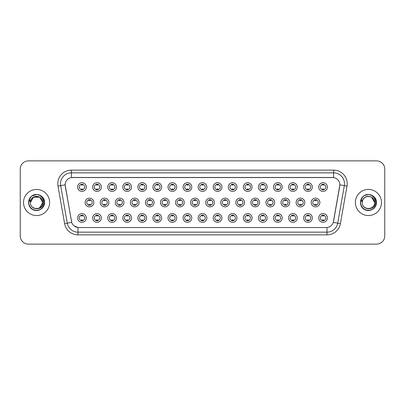 <?xml version="1.0" encoding="UTF-8"?>
<svg xmlns="http://www.w3.org/2000/svg" width="405" height="405" viewBox="0 0 405 405"><rect width="100%" height="100%" fill="white"/><g stroke="black" fill="none" stroke-linecap="round" stroke-linejoin="round"><path stroke-width="0.61" d="M101.366 217.951A4.354 4.354 0 0 1 97.013 222.304A4.354 4.354 0 0 1 92.659 217.951A4.354 4.354 0 0 1 97.013 213.597A4.354 4.354 0 0 1 101.366 217.951M94.294 217.951A2.719 2.719 0 0 0 97.013 220.669A2.719 2.719 0 0 0 99.731 217.951A2.719 2.719 0 0 0 97.013 215.232A2.719 2.719 0 0 0 94.294 217.951M116.432 217.951A4.354 4.354 0 0 1 112.084 222.304A4.354 4.354 0 0 1 107.73 217.951A4.354 4.354 0 0 1 112.084 213.597A4.354 4.354 0 0 1 116.432 217.951M109.36 217.951A2.719 2.719 0 0 0 112.084 220.669A2.719 2.719 0 0 0 114.802 217.951A2.719 2.719 0 0 0 112.084 215.232A2.719 2.719 0 0 0 109.36 217.951M131.504 217.951A4.354 4.354 0 0 1 127.15 222.304A4.354 4.354 0 0 1 122.801 217.951A4.354 4.354 0 0 1 127.15 213.597A4.354 4.354 0 0 1 131.504 217.951M124.431 217.951A2.719 2.719 0 0 0 127.15 220.669A2.719 2.719 0 0 0 129.873 217.951A2.719 2.719 0 0 0 127.15 215.232A2.719 2.719 0 0 0 124.431 217.951M146.575 217.951A4.354 4.354 0 0 1 142.221 222.304A4.354 4.354 0 0 1 137.867 217.951A4.354 4.354 0 0 1 142.221 213.597A4.354 4.354 0 0 1 146.575 217.951M139.502 217.951A2.719 2.719 0 0 0 142.221 220.669A2.719 2.719 0 0 0 144.939 217.951A2.719 2.719 0 0 0 142.221 215.232A2.719 2.719 0 0 0 139.502 217.951M161.646 217.951A4.354 4.354 0 0 1 157.292 222.304A4.354 4.354 0 0 1 152.938 217.951A4.354 4.354 0 0 1 157.292 213.597A4.354 4.354 0 0 1 161.646 217.951M154.573 217.951A2.719 2.719 0 0 0 157.292 220.669A2.719 2.719 0 0 0 160.01 217.951A2.719 2.719 0 0 0 157.292 215.232A2.719 2.719 0 0 0 154.573 217.951M176.712 217.951A4.354 4.354 0 0 1 172.363 222.304A4.354 4.354 0 0 1 168.009 217.951A4.354 4.354 0 0 1 172.363 213.597A4.354 4.354 0 0 1 176.712 217.951M169.639 217.951A2.719 2.719 0 0 0 172.363 220.669A2.719 2.719 0 0 0 175.081 217.951A2.719 2.719 0 0 0 172.363 215.232A2.719 2.719 0 0 0 169.639 217.951M191.783 217.951A4.354 4.354 0 0 1 187.429 222.304A4.354 4.354 0 0 1 183.08 217.951A4.354 4.354 0 0 1 187.429 213.597A4.354 4.354 0 0 1 191.783 217.951M184.71 217.951A2.719 2.719 0 0 0 187.429 220.669A2.719 2.719 0 0 0 190.153 217.951A2.719 2.719 0 0 0 187.429 215.232A2.719 2.719 0 0 0 184.71 217.951M206.854 217.951A4.354 4.354 0 0 1 202.5 222.304A4.354 4.354 0 0 1 198.146 217.951A4.354 4.354 0 0 1 202.5 213.597A4.354 4.354 0 0 1 206.854 217.951M199.781 217.951A2.719 2.719 0 0 0 202.5 220.669A2.719 2.719 0 0 0 205.219 217.951A2.719 2.719 0 0 0 202.5 215.232A2.719 2.719 0 0 0 199.781 217.951M221.92 217.951A4.354 4.354 0 0 1 217.571 222.304A4.354 4.354 0 0 1 213.217 217.951A4.354 4.354 0 0 1 217.571 213.597A4.354 4.354 0 0 1 221.92 217.951M214.847 217.951A2.719 2.719 0 0 0 217.571 220.669A2.719 2.719 0 0 0 220.29 217.951A2.719 2.719 0 0 0 217.571 215.232A2.719 2.719 0 0 0 214.847 217.951M236.991 217.951A4.354 4.354 0 0 1 232.637 222.304A4.354 4.354 0 0 1 228.288 217.951A4.354 4.354 0 0 1 232.637 213.597A4.354 4.354 0 0 1 236.991 217.951M229.918 217.951A2.719 2.719 0 0 0 232.637 220.669A2.719 2.719 0 0 0 235.361 217.951A2.719 2.719 0 0 0 232.637 215.232A2.719 2.719 0 0 0 229.918 217.951M252.062 217.951A4.354 4.354 0 0 1 247.708 222.304A4.354 4.354 0 0 1 243.354 217.951A4.354 4.354 0 0 1 247.708 213.597A4.354 4.354 0 0 1 252.062 217.951M244.99 217.951A2.719 2.719 0 0 0 247.708 220.669A2.719 2.719 0 0 0 250.427 217.951A2.719 2.719 0 0 0 247.708 215.232A2.719 2.719 0 0 0 244.99 217.951M267.133 217.951A4.354 4.354 0 0 1 262.779 222.304A4.354 4.354 0 0 1 258.425 217.951A4.354 4.354 0 0 1 262.779 213.597A4.354 4.354 0 0 1 267.133 217.951M260.061 217.951A2.719 2.719 0 0 0 262.779 220.669A2.719 2.719 0 0 0 265.498 217.951A2.719 2.719 0 0 0 262.779 215.232A2.719 2.719 0 0 0 260.061 217.951M282.199 217.951A4.354 4.354 0 0 1 277.85 222.304A4.354 4.354 0 0 1 273.496 217.951A4.354 4.354 0 0 1 277.85 213.597A4.354 4.354 0 0 1 282.199 217.951M275.127 217.951A2.719 2.719 0 0 0 277.85 220.669A2.719 2.719 0 0 0 280.569 217.951A2.719 2.719 0 0 0 277.85 215.232A2.719 2.719 0 0 0 275.127 217.951M297.27 217.951A4.354 4.354 0 0 1 292.916 222.304A4.354 4.354 0 0 1 288.568 217.951A4.354 4.354 0 0 1 292.916 213.597A4.354 4.354 0 0 1 297.27 217.951M290.198 217.951A2.719 2.719 0 0 0 292.916 220.669A2.719 2.719 0 0 0 295.64 217.951A2.719 2.719 0 0 0 292.916 215.232A2.719 2.719 0 0 0 290.198 217.951M312.341 217.951A4.354 4.354 0 0 1 307.987 222.304A4.354 4.354 0 0 1 303.634 217.951A4.354 4.354 0 0 1 307.987 213.597A4.354 4.354 0 0 1 312.341 217.951M305.269 217.951A2.719 2.719 0 0 0 307.987 220.669A2.719 2.719 0 0 0 310.706 217.951A2.719 2.719 0 0 0 307.987 215.232A2.719 2.719 0 0 0 305.269 217.951M327.407 217.951A4.354 4.354 0 0 1 323.058 222.304A4.354 4.354 0 0 1 318.705 217.951A4.354 4.354 0 0 1 323.058 213.597A4.354 4.354 0 0 1 327.407 217.951M320.335 217.951A2.719 2.719 0 0 0 323.058 220.669A2.719 2.719 0 0 0 325.777 217.951A2.719 2.719 0 0 0 323.058 215.232A2.719 2.719 0 0 0 320.335 217.951M86.295 217.951A4.354 4.354 0 0 1 81.942 222.304A4.354 4.354 0 0 1 77.593 217.951A4.354 4.354 0 0 1 81.942 213.597A4.354 4.354 0 0 1 86.295 217.951M79.223 217.951A2.719 2.719 0 0 0 81.942 220.669A2.719 2.719 0 0 0 84.665 217.951A2.719 2.719 0 0 0 81.942 215.232A2.719 2.719 0 0 0 79.223 217.951M108.899 202.5A4.354 4.354 0 0 1 104.546 206.854A4.354 4.354 0 0 1 100.197 202.5A4.354 4.354 0 0 1 104.546 198.146A4.354 4.354 0 0 1 108.899 202.5M101.827 202.5A2.719 2.719 0 0 0 104.546 205.219A2.719 2.719 0 0 0 107.269 202.5A2.719 2.719 0 0 0 104.546 199.781A2.719 2.719 0 0 0 101.827 202.5M123.97 202.5A4.354 4.354 0 0 1 119.617 206.854A4.354 4.354 0 0 1 115.263 202.5A4.354 4.354 0 0 1 119.617 198.146A4.354 4.354 0 0 1 123.97 202.5M116.898 202.5A2.719 2.719 0 0 0 119.617 205.219A2.719 2.719 0 0 0 122.335 202.5A2.719 2.719 0 0 0 119.617 199.781A2.719 2.719 0 0 0 116.898 202.5M139.036 202.5A4.354 4.354 0 0 1 134.688 206.854A4.354 4.354 0 0 1 130.334 202.5A4.354 4.354 0 0 1 134.688 198.146A4.354 4.354 0 0 1 139.036 202.5M131.964 202.5A2.719 2.719 0 0 0 134.688 205.219A2.719 2.719 0 0 0 137.406 202.5A2.719 2.719 0 0 0 134.688 199.781A2.719 2.719 0 0 0 131.964 202.5M154.108 202.5A4.354 4.354 0 0 1 149.754 206.854A4.354 4.354 0 0 1 145.405 202.5A4.354 4.354 0 0 1 149.754 198.146A4.354 4.354 0 0 1 154.108 202.5M147.035 202.5A2.719 2.719 0 0 0 149.754 205.219A2.719 2.719 0 0 0 152.477 202.5A2.719 2.719 0 0 0 149.754 199.781A2.719 2.719 0 0 0 147.035 202.5M169.179 202.5A4.354 4.354 0 0 1 164.825 206.854A4.354 4.354 0 0 1 160.476 202.5A4.354 4.354 0 0 1 164.825 198.146A4.354 4.354 0 0 1 169.179 202.5M162.106 202.5A2.719 2.719 0 0 0 164.825 205.219A2.719 2.719 0 0 0 167.548 202.5A2.719 2.719 0 0 0 164.825 199.781A2.719 2.719 0 0 0 162.106 202.5M184.25 202.5A4.354 4.354 0 0 1 179.896 206.854A4.354 4.354 0 0 1 175.542 202.5A4.354 4.354 0 0 1 179.896 198.146A4.354 4.354 0 0 1 184.25 202.5M177.177 202.5A2.719 2.719 0 0 0 179.896 205.219A2.719 2.719 0 0 0 182.614 202.5A2.719 2.719 0 0 0 179.896 199.781A2.719 2.719 0 0 0 177.177 202.5M199.316 202.5A4.354 4.354 0 0 1 194.967 206.854A4.354 4.354 0 0 1 190.613 202.5A4.354 4.354 0 0 1 194.967 198.146A4.354 4.354 0 0 1 199.316 202.5M192.243 202.5A2.719 2.719 0 0 0 194.967 205.219A2.719 2.719 0 0 0 197.686 202.5A2.719 2.719 0 0 0 194.967 199.781A2.719 2.719 0 0 0 192.243 202.5M214.387 202.5A4.354 4.354 0 0 1 210.033 206.854A4.354 4.354 0 0 1 205.684 202.5A4.354 4.354 0 0 1 210.033 198.146A4.354 4.354 0 0 1 214.387 202.5M207.314 202.5A2.719 2.719 0 0 0 210.033 205.219A2.719 2.719 0 0 0 212.757 202.5A2.719 2.719 0 0 0 210.033 199.781A2.719 2.719 0 0 0 207.314 202.5M229.458 202.5A4.354 4.354 0 0 1 225.104 206.854A4.354 4.354 0 0 1 220.75 202.5A4.354 4.354 0 0 1 225.104 198.146A4.354 4.354 0 0 1 229.458 202.5M222.385 202.5A2.719 2.719 0 0 0 225.104 205.219A2.719 2.719 0 0 0 227.823 202.5A2.719 2.719 0 0 0 225.104 199.781A2.719 2.719 0 0 0 222.385 202.5M244.524 202.5A4.354 4.354 0 0 1 240.175 206.854A4.354 4.354 0 0 1 235.821 202.5A4.354 4.354 0 0 1 240.175 198.146A4.354 4.354 0 0 1 244.524 202.5M237.452 202.5A2.719 2.719 0 0 0 240.175 205.219A2.719 2.719 0 0 0 242.894 202.5A2.719 2.719 0 0 0 240.175 199.781A2.719 2.719 0 0 0 237.452 202.5M259.595 202.5A4.354 4.354 0 0 1 255.246 206.854A4.354 4.354 0 0 1 250.892 202.5A4.354 4.354 0 0 1 255.246 198.146A4.354 4.354 0 0 1 259.595 202.5M252.523 202.5A2.719 2.719 0 0 0 255.246 205.219A2.719 2.719 0 0 0 257.965 202.5A2.719 2.719 0 0 0 255.246 199.781A2.719 2.719 0 0 0 252.523 202.5M274.666 202.5A4.354 4.354 0 0 1 270.312 206.854A4.354 4.354 0 0 1 265.964 202.5A4.354 4.354 0 0 1 270.312 198.146A4.354 4.354 0 0 1 274.666 202.5M267.594 202.5A2.719 2.719 0 0 0 270.312 205.219A2.719 2.719 0 0 0 273.036 202.5A2.719 2.719 0 0 0 270.312 199.781A2.719 2.719 0 0 0 267.594 202.5M289.737 202.5A4.354 4.354 0 0 1 285.383 206.854A4.354 4.354 0 0 1 281.029 202.5A4.354 4.354 0 0 1 285.383 198.146A4.354 4.354 0 0 1 289.737 202.5M282.665 202.5A2.719 2.719 0 0 0 285.383 205.219A2.719 2.719 0 0 0 288.102 202.5A2.719 2.719 0 0 0 285.383 199.781A2.719 2.719 0 0 0 282.665 202.5M304.803 202.5A4.354 4.354 0 0 1 300.454 206.854A4.354 4.354 0 0 1 296.101 202.5A4.354 4.354 0 0 1 300.454 198.146A4.354 4.354 0 0 1 304.803 202.5M297.731 202.5A2.719 2.719 0 0 0 300.454 205.219A2.719 2.719 0 0 0 303.173 202.5A2.719 2.719 0 0 0 300.454 199.781A2.719 2.719 0 0 0 297.731 202.5M319.874 202.5A4.354 4.354 0 0 1 315.52 206.854A4.354 4.354 0 0 1 311.172 202.5A4.354 4.354 0 0 1 315.52 198.146A4.354 4.354 0 0 1 319.874 202.5M312.802 202.5A2.719 2.719 0 0 0 315.52 205.219A2.719 2.719 0 0 0 318.244 202.5A2.719 2.719 0 0 0 315.52 199.781A2.719 2.719 0 0 0 312.802 202.5M93.828 202.5A4.354 4.354 0 0 1 89.48 206.854A4.354 4.354 0 0 1 85.126 202.5A4.354 4.354 0 0 1 89.48 198.146A4.354 4.354 0 0 1 93.828 202.5M86.756 202.5A2.719 2.719 0 0 0 89.48 205.219A2.719 2.719 0 0 0 92.198 202.5A2.719 2.719 0 0 0 89.48 199.781A2.719 2.719 0 0 0 86.756 202.5M101.366 187.049A4.354 4.354 0 0 1 97.013 191.403A4.354 4.354 0 0 1 92.659 187.049A4.354 4.354 0 0 1 97.013 182.695A4.354 4.354 0 0 1 101.366 187.049M94.294 187.049A2.719 2.719 0 0 0 97.013 189.768A2.719 2.719 0 0 0 99.731 187.049A2.719 2.719 0 0 0 97.013 184.331A2.719 2.719 0 0 0 94.294 187.049M116.432 187.049A4.354 4.354 0 0 1 112.084 191.403A4.354 4.354 0 0 1 107.73 187.049A4.354 4.354 0 0 1 112.084 182.695A4.354 4.354 0 0 1 116.432 187.049M109.36 187.049A2.719 2.719 0 0 0 112.084 189.768A2.719 2.719 0 0 0 114.802 187.049A2.719 2.719 0 0 0 112.084 184.331A2.719 2.719 0 0 0 109.36 187.049M131.504 187.049A4.354 4.354 0 0 1 127.15 191.403A4.354 4.354 0 0 1 122.801 187.049A4.354 4.354 0 0 1 127.15 182.695A4.354 4.354 0 0 1 131.504 187.049M124.431 187.049A2.719 2.719 0 0 0 127.15 189.768A2.719 2.719 0 0 0 129.873 187.049A2.719 2.719 0 0 0 127.15 184.331A2.719 2.719 0 0 0 124.431 187.049M146.575 187.049A4.354 4.354 0 0 1 142.221 191.403A4.354 4.354 0 0 1 137.867 187.049A4.354 4.354 0 0 1 142.221 182.695A4.354 4.354 0 0 1 146.575 187.049M139.502 187.049A2.719 2.719 0 0 0 142.221 189.768A2.719 2.719 0 0 0 144.939 187.049A2.719 2.719 0 0 0 142.221 184.331A2.719 2.719 0 0 0 139.502 187.049M161.646 187.049A4.354 4.354 0 0 1 157.292 191.403A4.354 4.354 0 0 1 152.938 187.049A4.354 4.354 0 0 1 157.292 182.695A4.354 4.354 0 0 1 161.646 187.049M154.573 187.049A2.719 2.719 0 0 0 157.292 189.768A2.719 2.719 0 0 0 160.01 187.049A2.719 2.719 0 0 0 157.292 184.331A2.719 2.719 0 0 0 154.573 187.049M176.712 187.049A4.354 4.354 0 0 1 172.363 191.403A4.354 4.354 0 0 1 168.009 187.049A4.354 4.354 0 0 1 172.363 182.695A4.354 4.354 0 0 1 176.712 187.049M169.639 187.049A2.719 2.719 0 0 0 172.363 189.768A2.719 2.719 0 0 0 175.081 187.049A2.719 2.719 0 0 0 172.363 184.331A2.719 2.719 0 0 0 169.639 187.049M191.783 187.049A4.354 4.354 0 0 1 187.429 191.403A4.354 4.354 0 0 1 183.08 187.049A4.354 4.354 0 0 1 187.429 182.695A4.354 4.354 0 0 1 191.783 187.049M184.71 187.049A2.719 2.719 0 0 0 187.429 189.768A2.719 2.719 0 0 0 190.153 187.049A2.719 2.719 0 0 0 187.429 184.331A2.719 2.719 0 0 0 184.71 187.049M206.854 187.049A4.354 4.354 0 0 1 202.5 191.403A4.354 4.354 0 0 1 198.146 187.049A4.354 4.354 0 0 1 202.5 182.695A4.354 4.354 0 0 1 206.854 187.049M199.781 187.049A2.719 2.719 0 0 0 202.5 189.768A2.719 2.719 0 0 0 205.219 187.049A2.719 2.719 0 0 0 202.5 184.331A2.719 2.719 0 0 0 199.781 187.049M221.92 187.049A4.354 4.354 0 0 1 217.571 191.403A4.354 4.354 0 0 1 213.217 187.049A4.354 4.354 0 0 1 217.571 182.695A4.354 4.354 0 0 1 221.92 187.049M214.847 187.049A2.719 2.719 0 0 0 217.571 189.768A2.719 2.719 0 0 0 220.29 187.049A2.719 2.719 0 0 0 217.571 184.331A2.719 2.719 0 0 0 214.847 187.049M236.991 187.049A4.354 4.354 0 0 1 232.637 191.403A4.354 4.354 0 0 1 228.288 187.049A4.354 4.354 0 0 1 232.637 182.695A4.354 4.354 0 0 1 236.991 187.049M229.918 187.049A2.719 2.719 0 0 0 232.637 189.768A2.719 2.719 0 0 0 235.361 187.049A2.719 2.719 0 0 0 232.637 184.331A2.719 2.719 0 0 0 229.918 187.049M252.062 187.049A4.354 4.354 0 0 1 247.708 191.403A4.354 4.354 0 0 1 243.354 187.049A4.354 4.354 0 0 1 247.708 182.695A4.354 4.354 0 0 1 252.062 187.049M244.99 187.049A2.719 2.719 0 0 0 247.708 189.768A2.719 2.719 0 0 0 250.427 187.049A2.719 2.719 0 0 0 247.708 184.331A2.719 2.719 0 0 0 244.99 187.049M267.133 187.049A4.354 4.354 0 0 1 262.779 191.403A4.354 4.354 0 0 1 258.425 187.049A4.354 4.354 0 0 1 262.779 182.695A4.354 4.354 0 0 1 267.133 187.049M260.061 187.049A2.719 2.719 0 0 0 262.779 189.768A2.719 2.719 0 0 0 265.498 187.049A2.719 2.719 0 0 0 262.779 184.331A2.719 2.719 0 0 0 260.061 187.049M282.199 187.049A4.354 4.354 0 0 1 277.85 191.403A4.354 4.354 0 0 1 273.496 187.049A4.354 4.354 0 0 1 277.85 182.695A4.354 4.354 0 0 1 282.199 187.049M275.127 187.049A2.719 2.719 0 0 0 277.85 189.768A2.719 2.719 0 0 0 280.569 187.049A2.719 2.719 0 0 0 277.85 184.331A2.719 2.719 0 0 0 275.127 187.049M297.27 187.049A4.354 4.354 0 0 1 292.916 191.403A4.354 4.354 0 0 1 288.568 187.049A4.354 4.354 0 0 1 292.916 182.695A4.354 4.354 0 0 1 297.27 187.049M290.198 187.049A2.719 2.719 0 0 0 292.916 189.768A2.719 2.719 0 0 0 295.64 187.049A2.719 2.719 0 0 0 292.916 184.331A2.719 2.719 0 0 0 290.198 187.049M312.341 187.049A4.354 4.354 0 0 1 307.987 191.403A4.354 4.354 0 0 1 303.634 187.049A4.354 4.354 0 0 1 307.987 182.695A4.354 4.354 0 0 1 312.341 187.049M305.269 187.049A2.719 2.719 0 0 0 307.987 189.768A2.719 2.719 0 0 0 310.706 187.049A2.719 2.719 0 0 0 307.987 184.331A2.719 2.719 0 0 0 305.269 187.049M327.407 187.049A4.354 4.354 0 0 1 323.058 191.403A4.354 4.354 0 0 1 318.705 187.049A4.354 4.354 0 0 1 323.058 182.695A4.354 4.354 0 0 1 327.407 187.049M320.335 187.049A2.719 2.719 0 0 0 323.058 189.768A2.719 2.719 0 0 0 325.777 187.049A2.719 2.719 0 0 0 323.058 184.331A2.719 2.719 0 0 0 320.335 187.049M86.295 187.049A4.354 4.354 0 0 1 81.942 191.403A4.354 4.354 0 0 1 77.593 187.049A4.354 4.354 0 0 1 81.942 182.695A4.354 4.354 0 0 1 86.295 187.049M79.223 187.049A2.719 2.719 0 0 0 81.942 189.768A2.719 2.719 0 0 0 84.665 187.049A2.719 2.719 0 0 0 81.942 184.331A2.719 2.719 0 0 0 79.223 187.049M64.613 223.631L57.996 186.092A13.603 13.603 0 0 1 71.386 170.13L333.614 170.13A13.603 13.603 0 0 1 347.004 186.092L340.387 223.631A13.603 13.603 0 0 1 326.992 234.87L78.008 234.87A13.603 13.603 0 0 1 64.613 223.631L71.705 222.38L65.245 186.092A7.346 7.346 0 0 1 72.475 177.476L332.525 177.476A7.346 7.346 0 0 1 339.755 186.092L333.523 221.454A7.346 7.346 0 0 1 326.288 227.524L78.712 227.524A7.346 7.346 0 0 1 71.477 221.454L65.134 184.832L60.674 185.622A10.879 10.879 0 0 1 71.386 172.849L333.614 172.849A10.879 10.879 0 0 1 344.326 185.622L337.709 223.16A10.879 10.879 0 0 1 326.992 232.151L78.008 232.151A10.879 10.879 0 0 1 67.291 223.16L60.674 185.622A10.879 10.879 0 0 1 60.507 183.733M23.515 202.5A13.056 13.056 0 0 0 36.571 215.556A13.056 13.056 0 0 0 49.628 202.5A13.056 13.056 0 0 0 36.571 189.444A13.056 13.056 0 0 0 23.515 202.5A13.056 13.056 0 0 0 36.571 215.556A13.056 13.056 0 0 0 49.628 202.5A13.056 13.056 0 0 0 36.571 189.444A13.056 13.056 0 0 0 23.515 202.5M355.372 202.5A13.056 13.056 0 0 0 368.428 215.556A13.056 13.056 0 0 0 381.485 202.5A13.056 13.056 0 0 0 368.428 189.444A13.056 13.056 0 0 0 355.372 202.5A13.056 13.056 0 0 0 368.428 215.556A13.056 13.056 0 0 0 381.485 202.5A13.056 13.056 0 0 0 368.428 189.444A13.056 13.056 0 0 0 355.372 202.5M71.386 170.13L71.386 177.557L333.614 177.557L333.614 170.13M65.134 184.817L65.215 183.733M326.288 227.524L78.712 227.524M78.008 234.87L78.008 227.494L74.09 225.889M347.004 186.092L339.866 184.832L333.295 222.38L340.387 223.631M384.75 169.042A8.161 8.161 0 0 0 376.589 160.881L28.411 160.881A8.161 8.161 0 0 0 20.25 169.042L20.25 235.958A8.161 8.161 0 0 0 28.411 244.119L376.589 244.119A8.161 8.161 0 0 0 384.75 235.958L384.75 169.042L384.75 235.958M20.25 169.042L20.25 235.958M376.589 160.881L28.411 160.881M28.411 244.119L376.589 244.119M82.625 184.133L82.625 185.075A2.086 2.086 0 0 0 81.263 185.075L81.263 184.133M81.263 189.965L81.263 189.024A2.086 2.086 0 0 0 82.625 189.024L82.625 189.965M88.796 205.416L88.796 204.474A2.086 2.086 0 0 0 90.158 204.474L90.158 205.416M90.158 199.584L90.158 200.526A2.086 2.086 0 0 0 88.796 200.526L88.796 199.584M81.263 220.867L81.263 219.925A2.086 2.086 0 0 0 82.625 219.925L82.625 220.867M82.625 215.035L82.625 215.976A2.086 2.086 0 0 0 81.263 215.976L81.263 215.035M97.691 184.133L97.691 185.075A2.086 2.086 0 0 0 96.334 185.075L96.334 184.133M96.334 189.965L96.334 189.024A2.086 2.086 0 0 0 97.691 189.024L97.691 189.965M112.762 184.133L112.762 185.075A2.086 2.086 0 0 0 111.4 185.075L111.4 184.133M111.4 189.965L111.4 189.024A2.086 2.086 0 0 0 112.762 189.024L112.762 189.965M127.833 184.133L127.833 185.075A2.086 2.086 0 0 0 126.471 185.075L126.471 184.133M126.471 189.965L126.471 189.024A2.086 2.086 0 0 0 127.833 189.024L127.833 189.965M142.899 184.133L142.899 185.075A2.086 2.086 0 0 0 141.542 185.075L141.542 184.133M141.542 189.965L141.542 189.024A2.086 2.086 0 0 0 142.899 189.024L142.899 189.965M103.867 205.416L103.867 204.474A2.086 2.086 0 0 0 105.229 204.474L105.229 205.416M105.229 199.584L105.229 200.526A2.086 2.086 0 0 0 103.867 200.526L103.867 199.584M118.938 205.416L118.938 204.474A2.086 2.086 0 0 0 120.295 204.474L120.295 205.416M120.295 199.584L120.295 200.526A2.086 2.086 0 0 0 118.938 200.526L118.938 199.584M134.004 205.416L134.004 204.474A2.086 2.086 0 0 0 135.366 204.474L135.366 205.416M135.366 199.584L135.366 200.526A2.086 2.086 0 0 0 134.004 200.526L134.004 199.584M30.704 200.652L30.415 202.5C30.076 210.853 43.588 210.701 43.543 202.5C43.568 199.108 42.054 196.643 39.002 195.109L37.164 194.501C34.946 194.375 32.992 195.023 31.296 196.455L30.188 198.05C29.514 199.189 29.368 200.293 29.747 201.366L31.727 198.43C33.569 196.587 35.767 195.974 38.313 196.602A6.151 6.151 0 0 0 30.704 200.652L30.421 202.5C30.046 194.567 43.097 194.567 42.722 202.5C43.097 210.433 30.046 210.433 30.421 202.5C30.046 194.567 43.097 194.567 42.722 202.5L39.644 207.826M42.722 202.5C42.53 199.549 41.062 197.579 38.313 196.602L39.644 197.174L42.722 202.5C43.097 210.433 30.046 210.433 30.421 202.5L33.499 197.174L39.644 197.174M31.737 196.101L32.562 195.554L36.632 194.481L31.828 196.035M31.296 196.455C35.969 191.874 44.96 195.853 44.59 202.5C44.864 208.428 37.559 212.645 32.562 209.446C27.292 206.717 27.292 198.283 32.562 195.554C37.559 192.355 44.864 196.572 44.59 202.5C44.864 208.428 37.559 212.645 32.562 209.446C27.292 206.717 27.292 198.283 32.562 195.554C37.559 192.355 44.864 196.572 44.59 202.5C44.864 208.428 37.559 212.645 32.562 209.446C27.292 206.717 27.292 198.283 32.562 195.554C37.559 192.355 44.864 196.572 44.59 202.5C44.864 208.428 37.559 212.645 32.562 209.446C27.292 206.717 27.292 198.283 32.562 195.554C37.559 192.355 44.864 196.572 44.59 202.5C44.864 208.428 37.559 212.645 32.562 209.446C27.292 206.717 27.292 198.283 32.562 195.554C36.723 193.615 40.257 194.405 43.163 197.934M362.566 200.652L362.272 202.5C361.933 210.853 375.445 210.701 375.4 202.5C375.425 199.108 373.911 196.643 370.858 195.109L369.021 194.501C366.803 194.375 364.849 195.023 363.158 196.455L362.05 198.05C361.371 199.189 361.225 200.293 361.604 201.366L363.584 198.43C365.432 196.587 367.624 195.974 370.17 196.602A6.151 6.151 0 0 0 362.566 200.652L362.278 202.5C361.903 194.567 374.954 194.567 374.579 202.5C374.954 210.433 361.903 210.433 362.278 202.5L362.566 200.652L362.278 202.5C361.903 210.433 374.954 210.433 374.579 202.5L371.501 197.174L370.17 196.602L371.501 197.174L374.579 202.5C374.387 199.549 372.919 197.579 370.17 196.602L371.501 197.174M363.174 196.445L364.419 195.554L368.494 194.481L364.419 195.554L363.174 196.445L364.419 195.554L368.494 194.481L364.419 195.554L363.174 196.445L364.419 195.554L368.494 194.481M363.158 196.455C367.826 191.874 376.822 195.853 376.447 202.5C376.721 208.428 369.416 212.645 364.419 209.446C359.149 206.717 359.149 198.283 364.419 195.554C369.416 192.355 376.721 196.572 376.447 202.5C376.721 208.428 369.416 212.645 364.419 209.446C359.149 206.717 359.149 198.283 364.419 195.554C369.416 192.355 376.721 196.572 376.447 202.5C376.721 208.428 369.416 212.645 364.419 209.446C359.149 206.717 359.149 198.283 364.419 195.554C369.416 192.355 376.721 196.572 376.447 202.5C376.721 208.428 369.416 212.645 364.419 209.446C359.149 206.717 359.149 198.283 364.419 195.554C369.416 192.355 376.721 196.572 376.447 202.5C376.721 208.428 369.416 212.645 364.419 209.446C359.149 206.717 359.149 198.283 364.419 195.554C368.58 193.615 372.114 194.405 375.02 197.934M157.97 184.133L157.97 185.075A2.086 2.086 0 0 0 156.613 185.075L156.613 184.133M156.613 189.965L156.613 189.024A2.086 2.086 0 0 0 157.97 189.024L157.97 189.965M173.041 184.133L173.041 185.075A2.086 2.086 0 0 0 171.679 185.075L171.679 184.133M171.679 189.965L171.679 189.024A2.086 2.086 0 0 0 173.041 189.024L173.041 189.965M188.112 184.133L188.112 185.075A2.086 2.086 0 0 0 186.751 185.075L186.751 184.133M186.751 189.965L186.751 189.024A2.086 2.086 0 0 0 188.112 189.024L188.112 189.965M149.075 205.416L149.075 204.474A2.086 2.086 0 0 0 150.437 204.474L150.437 205.416M150.437 199.584L150.437 200.526A2.086 2.086 0 0 0 149.075 200.526L149.075 199.584M164.147 205.416L164.147 204.474A2.086 2.086 0 0 0 165.508 204.474L165.508 205.416M165.508 199.584L165.508 200.526A2.086 2.086 0 0 0 164.147 200.526L164.147 199.584M179.218 205.416L179.218 204.474A2.086 2.086 0 0 0 180.574 204.474L180.574 205.416M180.574 199.584L180.574 200.526A2.086 2.086 0 0 0 179.218 200.526L179.218 199.584M203.178 184.133L203.178 185.075A2.086 2.086 0 0 0 201.822 185.075L201.822 184.133M201.822 189.965L201.822 189.024A2.086 2.086 0 0 0 203.178 189.024L203.178 189.965M218.249 184.133L218.249 185.075A2.086 2.086 0 0 0 216.888 185.075L216.888 184.133M216.888 189.965L216.888 189.024A2.086 2.086 0 0 0 218.249 189.024L218.249 189.965M233.32 184.133L233.32 185.075A2.086 2.086 0 0 0 231.959 185.075L231.959 184.133M231.959 189.965L231.959 189.024A2.086 2.086 0 0 0 233.32 189.024L233.32 189.965M248.386 184.133L248.386 185.075A2.086 2.086 0 0 0 247.03 185.075L247.03 184.133M247.03 189.965L247.03 189.024A2.086 2.086 0 0 0 248.386 189.024L248.386 189.965M263.458 184.133L263.458 185.075A2.086 2.086 0 0 0 262.101 185.075L262.101 184.133M262.101 189.965L262.101 189.024A2.086 2.086 0 0 0 263.458 189.024L263.458 189.965M194.284 205.416L194.284 204.474A2.086 2.086 0 0 0 195.645 204.474L195.645 205.416M195.645 199.584L195.645 200.526A2.086 2.086 0 0 0 194.284 200.526L194.284 199.584M209.355 205.416L209.355 204.474A2.086 2.086 0 0 0 210.716 204.474L210.716 205.416M210.716 199.584L210.716 200.526A2.086 2.086 0 0 0 209.355 200.526L209.355 199.584M224.426 205.416L224.426 204.474A2.086 2.086 0 0 0 225.782 204.474L225.782 205.416M225.782 199.584L225.782 200.526A2.086 2.086 0 0 0 224.426 200.526L224.426 199.584M239.492 205.416L239.492 204.474A2.086 2.086 0 0 0 240.853 204.474L240.853 205.416M240.853 199.584L240.853 200.526A2.086 2.086 0 0 0 239.492 200.526L239.492 199.584M254.563 205.416L254.563 204.474A2.086 2.086 0 0 0 255.925 204.474L255.925 205.416M255.925 199.584L255.925 200.526A2.086 2.086 0 0 0 254.563 200.526L254.563 199.584M278.529 184.133L278.529 185.075A2.086 2.086 0 0 0 277.167 185.075L277.167 184.133M277.167 189.965L277.167 189.024A2.086 2.086 0 0 0 278.529 189.024L278.529 189.965M293.6 184.133L293.6 185.075A2.086 2.086 0 0 0 292.238 185.075L292.238 184.133M292.238 189.965L292.238 189.024A2.086 2.086 0 0 0 293.6 189.024L293.6 189.965M308.666 184.133L308.666 185.075A2.086 2.086 0 0 0 307.309 185.075L307.309 184.133M307.309 189.965L307.309 189.024A2.086 2.086 0 0 0 308.666 189.024L308.666 189.965M323.737 184.133L323.737 185.075A2.086 2.086 0 0 0 322.375 185.075L322.375 184.133M322.375 189.965L322.375 189.024A2.086 2.086 0 0 0 323.737 189.024L323.737 189.965M269.634 205.416L269.634 204.474A2.086 2.086 0 0 0 270.996 204.474L270.996 205.416M270.996 199.584L270.996 200.526A2.086 2.086 0 0 0 269.634 200.526L269.634 199.584M284.705 205.416L284.705 204.474A2.086 2.086 0 0 0 286.062 204.474L286.062 205.416M286.062 199.584L286.062 200.526A2.086 2.086 0 0 0 284.705 200.526L284.705 199.584M299.771 205.416L299.771 204.474A2.086 2.086 0 0 0 301.133 204.474L301.133 205.416M301.133 199.584L301.133 200.526A2.086 2.086 0 0 0 299.771 200.526L299.771 199.584M314.842 205.416L314.842 204.474A2.086 2.086 0 0 0 316.204 204.474L316.204 205.416M316.204 199.584L316.204 200.526A2.086 2.086 0 0 0 314.842 200.526L314.842 199.584M96.334 220.867L96.334 219.925A2.086 2.086 0 0 0 97.691 219.925L97.691 220.867M97.691 215.035L97.691 215.976A2.086 2.086 0 0 0 96.334 215.976L96.334 215.035M111.4 220.867L111.4 219.925A2.086 2.086 0 0 0 112.762 219.925L112.762 220.867M112.762 215.035L112.762 215.976A2.086 2.086 0 0 0 111.4 215.976L111.4 215.035M126.471 220.867L126.471 219.925A2.086 2.086 0 0 0 127.833 219.925L127.833 220.867M127.833 215.035L127.833 215.976A2.086 2.086 0 0 0 126.471 215.976L126.471 215.035M141.542 220.867L141.542 219.925A2.086 2.086 0 0 0 142.899 219.925L142.899 220.867M142.899 215.035L142.899 215.976A2.086 2.086 0 0 0 141.542 215.976L141.542 215.035M156.613 220.867L156.613 219.925A2.086 2.086 0 0 0 157.97 219.925L157.97 220.867M157.97 215.035L157.97 215.976A2.086 2.086 0 0 0 156.613 215.976L156.613 215.035M171.679 220.867L171.679 219.925A2.086 2.086 0 0 0 173.041 219.925L173.041 220.867M173.041 215.035L173.041 215.976A2.086 2.086 0 0 0 171.679 215.976L171.679 215.035M186.751 220.867L186.751 219.925A2.086 2.086 0 0 0 188.112 219.925L188.112 220.867M188.112 215.035L188.112 215.976A2.086 2.086 0 0 0 186.751 215.976L186.751 215.035M201.822 220.867L201.822 219.925A2.086 2.086 0 0 0 203.178 219.925L203.178 220.867M203.178 215.035L203.178 215.976A2.086 2.086 0 0 0 201.822 215.976L201.822 215.035M216.888 220.867L216.888 219.925A2.086 2.086 0 0 0 218.249 219.925L218.249 220.867M218.249 215.035L218.249 215.976A2.086 2.086 0 0 0 216.888 215.976L216.888 215.035M231.959 220.867L231.959 219.925A2.086 2.086 0 0 0 233.32 219.925L233.32 220.867M233.32 215.035L233.32 215.976A2.086 2.086 0 0 0 231.959 215.976L231.959 215.035M247.03 220.867L247.03 219.925A2.086 2.086 0 0 0 248.386 219.925L248.386 220.867M248.386 215.035L248.386 215.976A2.086 2.086 0 0 0 247.03 215.976L247.03 215.035M262.101 220.867L262.101 219.925A2.086 2.086 0 0 0 263.458 219.925L263.458 220.867M263.458 215.035L263.458 215.976A2.086 2.086 0 0 0 262.101 215.976L262.101 215.035M277.167 220.867L277.167 219.925A2.086 2.086 0 0 0 278.529 219.925L278.529 220.867M278.529 215.035L278.529 215.976A2.086 2.086 0 0 0 277.167 215.976L277.167 215.035M292.238 220.867L292.238 219.925A2.086 2.086 0 0 0 293.6 219.925L293.6 220.867M293.6 215.035L293.6 215.976A2.086 2.086 0 0 0 292.238 215.976L292.238 215.035M307.309 220.867L307.309 219.925A2.086 2.086 0 0 0 308.666 219.925L308.666 220.867M308.666 215.035L308.666 215.976A2.086 2.086 0 0 0 307.309 215.976L307.309 215.035M322.375 220.867L322.375 219.925A2.086 2.086 0 0 0 323.737 219.925L323.737 220.867M323.737 215.035L323.737 215.976A2.086 2.086 0 0 0 322.375 215.976L322.375 215.035M326.992 227.494L326.992 234.87M57.996 186.092L60.674 185.622M30.188 198.05A7.781 7.781 0 0 0 36.571 210.281A7.781 7.781 0 0 0 39.002 195.109M362.05 198.05A7.781 7.781 0 0 0 368.428 210.281A7.781 7.781 0 0 0 370.858 195.109"/></g></svg>

